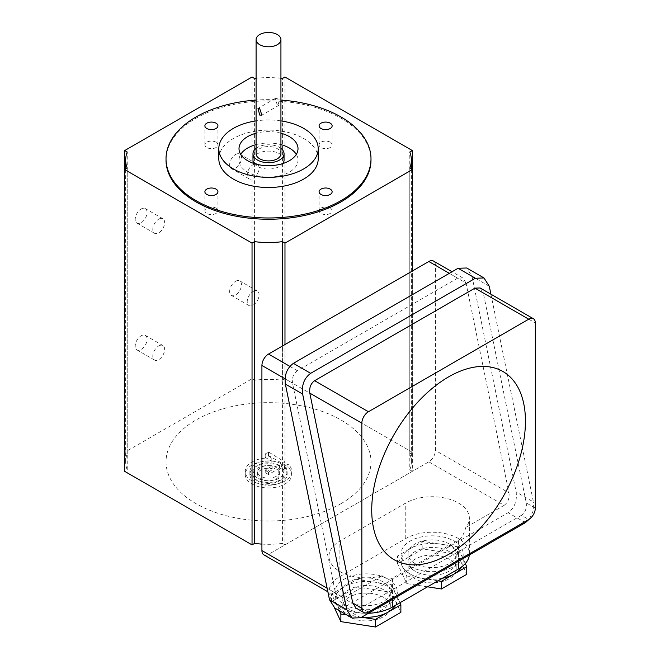 <?xml version="1.0" encoding="UTF-8"?>
<svg xmlns="http://www.w3.org/2000/svg" width="660" height="660" viewBox="0 0 660 660"><rect width="100%" height="100%" fill="white"/><g stroke="black" fill="none" stroke-linecap="round" stroke-linejoin="round"><path stroke-width="0.49" stroke-dasharray="3.3 2.47" d="M368.445 613.264A37.265 21.516 180 0 1 339.883 607.002A37.265 21.516 180 0 1 328.969 591.789A37.265 21.516 180 0 1 339.883 576.576L405.76 538.535A37.265 21.516 180 0 1 446.374 533.874A37.265 21.516 180 0 1 469.384 553.748A37.265 21.516 180 0 1 469.318 555.027M382.189 575.735A37.265 21.516 180 0 1 339.883 571.502A37.265 21.516 180 0 1 328.969 556.289A37.265 21.516 180 0 1 339.883 541.068L405.76 503.035A37.265 21.516 180 0 1 446.374 498.374A37.265 21.516 180 0 1 469.384 518.248A37.265 21.516 180 0 1 465.795 527.464C463.947 534.097 461.505 538.296 458.469 540.078L392.584 578.111C389.54 579.851 386.075 579.051 382.189 575.735L343.835 597.878L268.513 554.384L428.818 461.827A9.314 5.379 120 0 0 435.41 450.417L435.41 265.312A9.314 5.379 120 0 0 433.48 261.046M489.291 286.275L472.015 276.301L466.719 267.993M472.015 276.301L516.145 491.964C517.226 501.039 514.544 507.944 508.109 512.68L343.406 607.769L334.785 608.041M428.818 461.827L504.149 505.321L465.795 527.464M504.149 505.321C508.01 502.474 509.619 498.333 508.967 492.888L435.41 450.417M435.41 265.312L466.018 282.983L508.967 492.888M466.018 282.983L462.841 277.992L457.66 278.157L449.311 273.331M289.831 366.366L297.355 370.714L457.66 278.157M297.355 370.714C293.494 373.552 291.885 377.693 292.528 383.138L285.004 378.799L282.422 380.259A62.114 35.863 0 0 0 254.595 380.259L252.037 378.782L124.674 452.323L127.231 453.799A62.114 35.863 0 0 0 125.656 461.827A62.114 35.863 0 0 0 127.231 469.862L124.674 471.339M327.129 588.225L335.486 593.051L292.528 383.138M335.486 593.051L338.662 598.034L343.835 597.878M368.428 612.076L361.119 607.852L521.425 515.295L528.742 519.519M535.326 508.109L526.251 502.862L483.293 292.957L535.326 322.996M526.251 502.862C526.894 508.307 525.286 512.457 521.425 515.295M480.117 287.966L483.293 292.957M361.119 607.852L355.938 608.009M490.916 294.203L533.428 501.938L516.145 491.964M529.386 519.106L533.28 510.7L533.428 501.938M263.851 554.845A9.314 5.379 120 0 0 268.513 554.384M141.141 335.8A8.382 4.843 -60 0 1 145.332 335.387A8.382 4.843 -60 0 1 146.619 342.111A8.382 4.843 -60 0 1 141.141 349.495A8.382 4.843 -60 0 1 136.95 349.915A8.382 4.843 -60 0 1 135.663 343.192A8.382 4.843 -60 0 1 141.141 335.8M158.713 345.947A8.382 4.843 -60 0 1 162.904 345.535A8.382 4.843 -60 0 1 164.191 352.25A8.382 4.843 -60 0 1 158.713 359.642A8.382 4.843 -60 0 1 154.514 360.055A8.382 4.843 -60 0 1 153.236 353.339A8.382 4.843 -60 0 1 158.713 345.947M235.571 281.284A8.382 4.843 -60 0 1 239.761 280.871A8.382 4.843 -60 0 1 241.048 287.587A8.382 4.843 -60 0 1 235.571 294.979A8.382 4.843 -60 0 1 231.379 295.391A8.382 4.843 -60 0 1 230.092 288.676A8.382 4.843 -60 0 1 235.571 281.284M253.143 291.431A8.382 4.843 -60 0 1 257.334 291.01A8.382 4.843 -60 0 1 258.621 297.734A8.382 4.843 -60 0 1 253.143 305.118A8.382 4.843 -60 0 1 248.944 305.539A8.382 4.843 -60 0 1 247.665 298.815A8.382 4.843 -60 0 1 253.143 291.431M235.571 154.498A8.382 4.843 -60 0 1 239.761 154.085A8.382 4.843 -60 0 1 241.048 160.801A8.382 4.843 -60 0 1 235.571 168.193A8.382 4.843 -60 0 1 231.379 168.605A8.382 4.843 -60 0 1 230.092 161.89A8.382 4.843 -60 0 1 235.571 154.498M253.143 164.637A8.382 4.843 -60 0 1 257.334 164.225A8.382 4.843 -60 0 1 258.621 170.94A8.382 4.843 -60 0 1 253.143 178.332A8.382 4.843 -60 0 1 248.944 178.744A8.382 4.843 -60 0 1 247.665 172.029A8.382 4.843 -60 0 1 253.143 164.637M141.141 209.014A8.382 4.843 -60 0 1 145.332 208.601A8.382 4.843 -60 0 1 146.619 215.317A8.382 4.843 -60 0 1 141.141 222.709A8.382 4.843 -60 0 1 136.95 223.121A8.382 4.843 -60 0 1 135.663 216.406A8.382 4.843 -60 0 1 141.141 209.014M158.713 219.161A8.382 4.843 -60 0 1 162.904 218.74A8.382 4.843 -60 0 1 164.191 225.464A8.382 4.843 -60 0 1 158.713 232.848A8.382 4.843 -60 0 1 154.514 233.269A8.382 4.843 -60 0 1 153.236 226.545A8.382 4.843 -60 0 1 158.713 219.161M277.299 104.924L275.137 98.513L277.299 98.579L279.023 105.237L277.299 104.924M256.088 153.739A12.425 7.169 180 0 1 263.761 147.106A12.425 7.169 180 0 1 277.299 148.665A12.425 7.169 180 0 1 280.937 153.739M254.207 163.564A15.526 8.968 0 0 0 257.532 166.411A15.526 8.968 0 0 0 282.818 163.564M284.039 160.075A15.526 8.968 0 0 0 279.493 153.739A15.526 8.968 0 0 0 262.573 151.792A15.526 8.968 0 0 0 252.986 160.075M280.937 148.36A15.526 8.968 0 0 0 279.493 147.394A15.526 8.968 0 0 0 256.088 148.36M330.223 208.131A6.526 3.762 0 0 0 323.111 207.314A6.526 3.762 0 0 0 319.085 210.787A6.526 3.762 0 0 0 320.999 213.452A6.526 3.762 0 0 0 328.102 214.269A6.526 3.762 0 0 0 332.128 210.787A6.526 3.762 0 0 0 330.223 208.131M330.223 142.197A6.526 3.762 0 0 0 323.111 141.38A6.526 3.762 0 0 0 319.085 144.862A6.526 3.762 0 0 0 320.999 147.526A6.526 3.762 0 0 0 328.102 148.343A6.526 3.762 0 0 0 332.128 144.862A6.526 3.762 0 0 0 330.223 142.197M216.026 142.197A6.526 3.762 0 0 0 208.923 141.38A6.526 3.762 0 0 0 204.897 144.862A6.526 3.762 0 0 0 206.803 147.526A6.526 3.762 0 0 0 213.914 148.343A6.526 3.762 0 0 0 217.94 144.862A6.526 3.762 0 0 0 216.026 142.197M216.026 208.131A6.526 3.762 0 0 0 208.923 207.314A6.526 3.762 0 0 0 204.897 210.787A6.526 3.762 0 0 0 206.803 213.452A6.526 3.762 0 0 0 213.914 214.269A6.526 3.762 0 0 0 217.94 210.787A6.526 3.762 0 0 0 216.026 208.131M280.937 133.213A29.502 17.036 0 0 0 256.088 133.213M296.307 154.366A29.502 17.036 180 0 1 298.015 160.075A29.502 17.036 180 0 1 279.799 175.816A29.502 17.036 180 0 1 247.648 172.12A29.502 17.036 180 0 1 239.011 160.075A29.502 17.036 180 0 1 240.71 154.366M256.088 144.623A29.502 17.036 180 0 1 280.937 144.623M318.202 158.804A49.69 28.685 0 0 0 303.649 138.517A49.69 28.685 0 0 0 249.496 132.305A49.69 28.685 0 0 0 218.823 158.804M370.994 160.075A102.49 59.169 0 0 0 340.981 118.239A102.49 59.169 0 0 0 229.292 105.41A102.49 59.169 0 0 0 166.023 160.075M279.493 465.407A15.526 8.968 0 0 0 257.532 465.407A15.526 8.968 0 0 0 252.986 471.743A15.526 8.968 0 0 0 262.573 480.026A15.526 8.968 0 0 0 279.493 478.079A15.526 8.968 0 0 0 284.039 471.743A15.526 8.968 0 0 0 282.282 467.602A428.942 247.648 -60 0 1 278.751 469.755A10.873 6.278 180 0 1 279.378 471.859A10.873 6.278 180 0 1 276.193 476.297A10.873 6.278 180 0 1 264.355 477.659A10.873 6.278 180 0 1 257.639 471.859A10.873 6.278 180 0 1 260.824 467.42A10.873 6.278 180 0 1 272.159 465.952A428.942 247.648 -60 0 1 265.221 470.052A428.967 247.665 -120 0 0 268.513 471.974A428.967 247.665 120 0 0 279.493 465.407L279.493 468.171A15.526 8.968 0 0 0 262.573 466.224A15.526 8.968 0 0 0 252.986 474.507A15.526 8.968 0 0 0 268.513 483.475A15.526 8.968 0 0 0 284.039 474.507A15.526 8.968 0 0 0 282.282 470.365L278.751 472.403A10.873 6.278 180 0 1 279.378 474.507A10.873 6.278 180 0 1 268.513 480.785A10.873 6.278 180 0 1 257.639 474.507A10.873 6.278 180 0 1 272.159 468.6L265.221 472.609L268.513 474.507L279.493 468.171M255.337 464.038A18.637 10.758 180 0 1 281.688 464.038A428.967 247.665 120 0 0 284.98 461.951A428.332 247.302 60 0 1 268.513 451.918A428.332 247.302 -60 0 1 265.221 454.006A428.563 247.434 -120 0 0 271.804 458.147A23.29 13.447 0 0 0 252.037 461.951A23.29 13.447 0 0 0 245.223 471.454A23.29 13.447 0 0 0 259.594 483.879A23.29 13.447 0 0 0 284.98 480.967A23.29 13.447 0 0 0 291.802 471.454A23.29 13.447 0 0 0 287.941 464.038A428.942 247.648 -60 0 1 284.567 466.183A18.637 10.758 180 0 1 287.141 471.644A18.637 10.758 180 0 1 281.688 479.251A18.637 10.758 180 0 1 261.376 481.585A18.637 10.758 180 0 1 249.876 471.644A18.637 10.758 180 0 1 255.337 464.038M340.981 503.671A102.49 59.169 0 0 0 340.981 419.991A102.49 59.169 0 0 0 196.045 419.991A102.49 59.169 0 0 0 196.045 503.671A102.49 59.169 0 0 0 340.981 503.671M261.921 544.104A62.114 35.863 0 0 0 282.422 543.394L282.422 346.03M282.422 543.394L284.98 544.88L284.98 344.553M284.98 544.88L412.351 471.339L412.351 271.012M412.351 471.339L409.794 469.862L409.794 168.11M409.794 469.862A62.114 35.863 0 0 0 411.37 461.827A62.114 35.863 0 0 0 409.794 453.799L409.794 152.039M409.794 453.799L412.351 452.323L412.351 169.587M412.351 452.323L284.98 378.782L284.98 77.03M282.422 380.259L282.422 78.507M254.595 380.259L254.595 78.507M252.037 378.782L252.037 77.03M124.674 452.323L124.674 169.587M127.231 453.799L127.231 152.039M127.231 469.862L127.231 168.11M280.937 78.317A62.114 35.863 0 0 0 256.088 78.317M280.937 100.072A102.49 59.169 0 0 0 256.088 100.072M268.513 471.974L268.513 474.507M282.282 467.602L282.282 470.365M278.751 469.755L278.751 472.403M272.159 465.952L272.159 468.6M265.221 470.052L265.221 472.609M281.688 464.038L281.688 466.901L284.98 465.003L268.513 455.491L265.221 457.396L271.804 461.2A23.29 13.447 0 0 0 245.223 474.507A23.29 13.447 0 0 0 268.513 487.954A23.29 13.447 0 0 0 291.802 474.507A23.29 13.447 0 0 0 287.941 467.09L284.567 469.045A18.637 10.758 180 0 1 287.141 474.507A18.637 10.758 180 0 1 268.513 485.265A18.637 10.758 180 0 1 249.876 474.507A18.637 10.758 180 0 1 261.376 464.574A18.637 10.758 180 0 1 281.688 466.901M284.567 466.183L284.567 469.045M284.98 461.951L284.98 465.003M268.513 451.918L268.513 455.491M265.221 454.006L265.221 457.396M271.804 458.147L271.804 461.2M287.941 464.038L287.941 467.09M280.937 120.887A49.69 28.685 0 0 0 256.088 120.887M415.099 563.574A24.065 13.893 180 0 1 408.045 553.748A24.065 13.893 180 0 1 422.903 540.911A24.065 13.893 180 0 1 449.138 543.922A24.065 13.893 180 0 1 456.184 553.748A24.065 13.893 180 0 1 441.326 566.585A24.065 13.893 180 0 1 415.099 563.574M415.099 571.181A24.065 13.893 180 0 1 408.045 561.355A24.065 13.893 180 0 1 422.903 548.518A24.065 13.893 180 0 1 449.138 551.529A24.065 13.893 180 0 1 456.184 561.355A24.065 13.893 180 0 1 441.326 574.2A24.065 13.893 180 0 1 415.099 571.181A24.065 13.893 180 0 1 408.045 561.355A24.065 13.893 180 0 1 422.903 548.518A24.065 13.893 180 0 1 449.138 551.529A24.065 13.893 180 0 1 456.184 561.355A24.065 13.893 180 0 1 441.326 574.2A24.065 13.893 180 0 1 415.099 571.181M442.307 578.292A31.053 17.927 180 0 1 410.157 574.035A31.053 17.927 180 0 1 401.057 561.355A31.053 17.927 180 0 1 420.23 544.789A31.053 17.927 180 0 1 454.072 548.683A31.053 17.927 180 0 1 463.171 561.355A31.053 17.927 180 0 1 461.678 566.849M454.072 541.076A31.053 17.927 180 0 1 463.171 553.748A31.053 17.927 180 0 1 443.998 570.314A31.053 17.927 180 0 1 410.157 566.428A31.053 17.927 180 0 1 401.057 553.748A31.053 17.927 180 0 1 420.23 537.182A31.053 17.927 180 0 1 454.072 541.076M415.099 578.795A24.065 13.893 180 0 1 408.045 568.969A24.065 13.893 180 0 1 422.903 556.124A24.065 13.893 180 0 1 449.138 559.135A24.065 13.893 180 0 1 456.184 568.969A24.065 13.893 180 0 1 441.326 581.807A24.065 13.893 180 0 1 415.099 578.795M427.54 586.822L406.758 583.605L397.477 563.607L422.837 548.963L457.471 554.326L466.752 574.324M437.935 580.825L406.758 575.998L397.477 556L422.837 541.357L457.471 546.719L465.284 563.558M406.758 583.605L406.758 575.998M397.477 563.607L397.477 556M422.837 548.963L422.837 541.357M457.471 554.326L457.471 546.719M349.214 601.615A24.065 13.893 180 0 1 342.169 591.789A24.065 13.893 180 0 1 357.027 578.952A24.065 13.893 180 0 1 383.254 581.963A24.065 13.893 180 0 1 390.299 591.789A24.065 13.893 180 0 1 375.441 604.626A24.065 13.893 180 0 1 349.214 601.615M349.214 609.221A24.065 13.893 180 0 1 342.169 599.395A24.065 13.893 180 0 1 357.027 586.558A24.065 13.893 180 0 1 383.254 589.57A24.065 13.893 180 0 1 390.299 599.395A24.065 13.893 180 0 1 375.441 612.232A24.065 13.893 180 0 1 349.214 609.221A24.065 13.893 180 0 1 342.169 599.395A24.065 13.893 180 0 1 357.027 586.558A24.065 13.893 180 0 1 383.254 589.57A24.065 13.893 180 0 1 390.299 599.395A24.065 13.893 180 0 1 375.441 612.232A24.065 13.893 180 0 1 349.214 609.221M361.738 617.133A31.053 17.927 180 0 1 344.272 612.076A31.053 17.927 180 0 1 335.181 599.395A31.053 17.927 180 0 1 354.346 582.83A31.053 17.927 180 0 1 388.195 586.715A31.053 17.927 180 0 1 397.287 599.395A31.053 17.927 180 0 1 395.571 605.278M388.195 579.109A31.053 17.927 180 0 1 397.287 591.789A31.053 17.927 180 0 1 378.122 608.355A31.053 17.927 180 0 1 344.272 604.469A31.053 17.927 180 0 1 335.181 591.789A31.053 17.927 180 0 1 354.346 575.223A31.053 17.927 180 0 1 388.195 579.109M349.214 616.828A24.065 13.893 180 0 1 342.169 607.002A24.065 13.893 180 0 1 357.027 594.165A24.065 13.893 180 0 1 383.254 597.176A24.065 13.893 180 0 1 390.299 607.002A24.065 13.893 180 0 1 375.441 619.839A24.065 13.893 180 0 1 349.214 616.828M334.48 607.86L331.592 601.639L356.953 587.004L391.594 592.358L400.876 612.356M339.306 610.657L331.592 594.033L356.953 579.397L391.594 584.752L399.943 602.753M361.564 617.232L346.731 614.938M331.592 601.639L331.592 594.033M356.953 587.004L356.953 579.397M391.594 592.358L391.594 584.752M339.883 576.576L339.883 541.068M525.385 522.654L508.109 512.68M360.682 617.743L343.406 607.769M392.584 599.33L392.584 578.111M405.76 538.535L405.76 503.035M458.469 561.289L458.469 540.078M328.969 591.789L328.969 556.289M338.662 598.034L327.863 591.797M462.841 277.992L452.034 271.755M469.384 553.748L469.384 518.248M162.904 345.535L145.332 335.387M257.334 291.01L239.761 280.871M257.334 164.225L239.761 154.085M162.904 218.74L145.332 208.601M275.137 98.513L258.002 108.405M319.085 210.787L319.085 191.771M319.085 144.862L319.085 125.845M204.897 144.862L204.897 125.845M204.897 210.787L204.897 191.771M239.011 160.075L239.011 148.665M411.37 461.827L411.37 169.018M125.656 461.827L125.656 169.018M252.986 471.743L252.986 474.507M284.039 471.743L284.039 474.507M257.639 471.859L257.639 474.507M279.378 471.859L279.378 474.507M249.876 471.644L249.876 474.507M287.141 471.644L287.141 474.507M245.223 471.454L245.223 474.507M291.802 471.454L291.802 474.507M298.015 160.075L298.015 148.665M217.94 210.787L217.94 191.771M217.94 144.862L217.94 125.845M332.128 144.862L332.128 125.845M332.128 210.787L332.128 191.771M279.023 105.237L261.888 115.129M154.514 233.269L136.95 223.121M248.944 178.744L231.379 168.605M248.944 305.539L231.379 295.391M154.514 360.055L136.95 349.915M408.045 568.969L408.045 553.748M463.171 561.355L463.171 553.748M401.057 561.355L401.057 553.748M456.184 568.969L456.184 553.748M342.169 607.002L342.169 591.789M397.287 599.395L397.287 591.789M335.181 599.395L335.181 591.789M390.299 607.002L390.299 591.789"/><path stroke-width="0.99" d="M525.442 421.253A108.694 62.758 120 0 0 448.585 376.885A108.694 62.758 120 0 0 371.728 510.007A108.694 62.758 120 0 0 448.585 554.384A108.694 62.758 120 0 0 525.442 421.253M490.916 294.203L489.291 286.275L483.994 277.967L466.719 267.993L458.089 268.265L293.395 363.355C286.96 368.09 284.278 374.995 285.351 384.07L329.488 599.734L334.785 608.041L352.06 618.016L360.682 617.743L525.385 522.654L529.386 519.106M361.845 423.159L309.804 393.112L352.762 603.025L361.845 608.272A9.314 5.379 120 0 0 363.775 612.529A9.314 5.379 120 0 0 368.428 612.076L528.742 519.519A9.314 5.379 120 0 0 535.326 508.109L535.326 322.996A9.314 5.379 120 0 0 533.395 318.73A9.314 5.379 120 0 0 528.742 319.192L368.428 411.749A9.314 5.379 120 0 0 361.845 423.159L361.845 608.272M528.742 319.192L474.944 288.131L314.63 380.688L368.428 411.749M474.944 288.131L480.117 287.966L533.395 318.73M363.775 612.529L355.938 608.009L352.762 603.025M309.804 393.112C309.161 387.676 310.769 383.526 314.63 380.688M483.994 277.967L475.373 278.239L458.089 268.265M352.06 618.016L346.764 609.708L302.635 394.045C301.554 384.97 304.235 378.064 310.67 373.329L475.373 278.239M452.034 271.755L433.48 261.046A9.314 5.379 120 0 0 428.818 261.509L268.513 354.057A9.314 5.379 120 0 0 261.921 365.467L261.921 550.58A9.314 5.379 120 0 0 263.851 554.845L327.863 591.797M469.318 555.027A37.265 21.516 180 0 1 458.469 568.961L392.584 607.002A37.265 21.516 180 0 1 368.445 613.264M259.726 108.727L258.002 108.405L259.726 115.063L261.888 115.129L259.726 108.727M280.937 39.625L280.937 153.739A12.425 7.169 180 0 1 273.265 160.363A12.425 7.169 180 0 1 259.726 158.804A12.425 7.169 180 0 1 256.088 153.739L256.088 39.625A12.425 7.169 0 0 0 259.726 44.698A12.425 7.169 0 0 0 273.265 46.249A12.425 7.169 0 0 0 280.937 39.625A12.425 7.169 0 0 0 277.299 34.551A12.425 7.169 0 0 0 263.761 33A12.425 7.169 0 0 0 256.088 39.625M282.818 163.564A15.526 8.968 0 0 0 284.039 160.075L284.039 153.739A15.526 8.968 0 0 0 280.937 148.36M256.088 148.36A15.526 8.968 0 0 0 252.986 153.739A15.526 8.968 0 0 0 257.532 160.075A15.526 8.968 0 0 0 274.453 162.022A15.526 8.968 0 0 0 284.039 153.739M330.223 189.106A6.526 3.762 0 0 0 323.111 188.29A6.526 3.762 0 0 0 319.085 191.771A6.526 3.762 0 0 0 320.999 194.436A6.526 3.762 0 0 0 328.102 195.253A6.526 3.762 0 0 0 332.128 191.771A6.526 3.762 0 0 0 330.223 189.106M330.223 123.181A6.526 3.762 0 0 0 323.111 122.364A6.526 3.762 0 0 0 319.085 125.845A6.526 3.762 0 0 0 320.999 128.502A6.526 3.762 0 0 0 328.102 129.319A6.526 3.762 0 0 0 332.128 125.845A6.526 3.762 0 0 0 330.223 123.181M216.026 123.181A6.526 3.762 0 0 0 208.923 122.364A6.526 3.762 0 0 0 204.897 125.845A6.526 3.762 0 0 0 206.803 128.502A6.526 3.762 0 0 0 213.914 129.319A6.526 3.762 0 0 0 217.94 125.845A6.526 3.762 0 0 0 216.026 123.181M216.026 189.106A6.526 3.762 0 0 0 208.923 188.29A6.526 3.762 0 0 0 204.897 191.771A6.526 3.762 0 0 0 206.803 194.436A6.526 3.762 0 0 0 213.914 195.253A6.526 3.762 0 0 0 217.94 191.771A6.526 3.762 0 0 0 216.026 189.106M256.088 133.213A29.502 17.036 0 0 0 239.011 148.665A29.502 17.036 0 0 0 247.648 160.71A29.502 17.036 0 0 0 279.799 164.398A29.502 17.036 0 0 0 298.015 148.665A29.502 17.036 0 0 0 289.377 136.62A29.502 17.036 0 0 0 280.937 133.213M240.71 154.366A29.502 17.036 180 0 1 256.088 144.623M280.937 144.623A29.502 17.036 180 0 1 289.377 148.03A29.502 17.036 180 0 1 296.307 154.366M256.088 120.887A49.69 28.685 0 0 0 218.823 148.665A49.69 28.685 0 0 0 233.376 168.952A49.69 28.685 0 0 0 287.529 175.172A49.69 28.685 0 0 0 318.202 148.665A49.69 28.685 0 0 0 303.649 128.378A49.69 28.685 0 0 0 280.937 120.887M218.823 148.665L218.823 158.804A49.69 28.685 0 0 0 233.376 179.091A49.69 28.685 0 0 0 287.529 185.311A49.69 28.685 0 0 0 318.202 158.804L318.202 148.665M256.088 100.072A102.49 59.169 0 0 0 166.023 158.804L166.023 160.075A102.49 59.169 0 0 0 196.045 201.91A102.49 59.169 0 0 0 307.733 214.739A102.49 59.169 0 0 0 370.994 160.075L370.994 158.804A102.49 59.169 0 0 0 340.981 116.968A102.49 59.169 0 0 0 280.937 100.072M166.023 158.804A102.49 59.169 0 0 0 196.045 200.648A102.49 59.169 0 0 0 307.733 213.469A102.49 59.169 0 0 0 370.994 158.804M282.422 346.03L282.422 241.642L284.98 243.119L412.351 169.587L409.794 168.11A62.114 35.863 0 0 0 411.37 160.075A62.114 35.863 0 0 0 409.794 152.039L412.351 150.562L284.98 77.03L282.422 78.507A62.114 35.863 0 0 0 280.937 78.317M284.98 344.553L284.98 243.119M412.351 271.012L412.351 150.562M261.921 544.104A62.114 35.863 0 0 1 254.595 543.394L252.037 544.88L124.674 471.339L124.674 150.562L127.231 152.039A62.114 35.863 0 0 0 125.656 160.075A62.114 35.863 0 0 0 127.231 168.11L124.674 169.587L252.037 243.119L254.595 241.642A62.114 35.863 0 0 0 282.422 241.642M252.037 544.88L252.037 243.119M254.595 543.394L254.595 241.642M256.088 78.317A62.114 35.863 0 0 0 254.595 78.507L252.037 77.03L124.674 150.562M252.986 153.739L252.986 160.075A15.526 8.968 0 0 0 254.207 163.564M461.678 566.849A31.053 17.927 180 0 1 442.307 578.292M465.284 563.558L466.752 566.717L466.752 574.324L441.4 588.967L427.54 586.822M466.752 566.717L441.4 581.353L437.935 580.825M441.4 588.967L441.4 581.353M395.571 605.278A31.053 17.927 180 0 1 361.738 617.133M399.943 602.753L400.876 604.75L400.876 612.356L375.515 627L340.873 621.637L334.48 607.86M400.876 604.75L375.515 619.393L361.564 617.232M346.731 614.938L340.873 614.031L339.306 610.657M375.515 627L375.515 619.393M340.873 621.637L340.873 614.031M346.764 609.708L329.488 599.734M302.635 394.045L285.351 384.07M310.67 373.329L293.395 363.355M261.921 550.58L327.129 588.225M449.311 273.331L428.818 261.509M268.513 354.057L289.831 366.366M285.004 378.799L261.921 365.467M392.584 607.002L392.584 599.33M458.469 568.961L458.469 561.289M125.656 169.018L125.656 160.075M411.37 169.018L411.37 160.075"/></g></svg>
